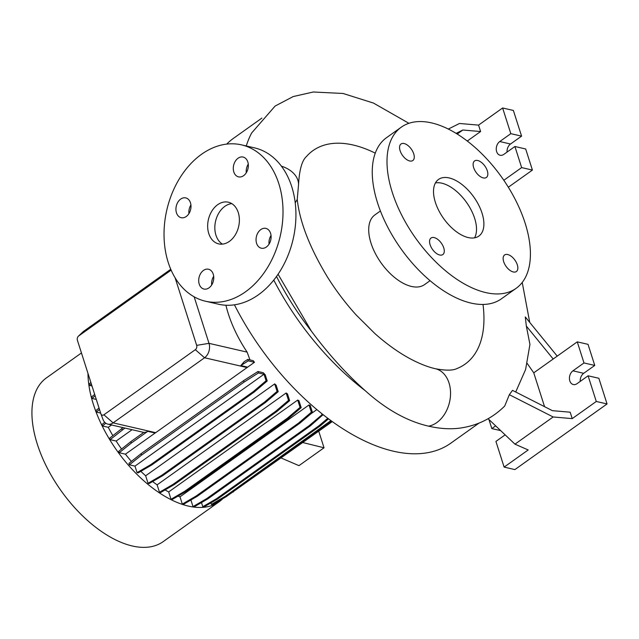 <?xml version="1.0" encoding="UTF-8"?>
<svg xmlns="http://www.w3.org/2000/svg" width="639" height="639" viewBox="0 0 639 639"><rect width="100%" height="100%" fill="white"/><g stroke="black" fill="none" stroke-linecap="round" stroke-linejoin="round"><path stroke-width="0.96" d="M295.218 202.787L297.239 199.472L298.541 184.647A29.418 20.089 -179.4 0 0 281.392 166.156M208.777 233.554A21.391 15.52 -77 0 0 218.722 243.898A21.391 15.52 -77 0 0 235.128 235.128A21.391 15.52 -77 0 0 238.267 212.547A21.391 15.52 -77 0 0 228.331 202.204A21.391 15.52 -77 0 0 211.916 210.974A21.391 15.52 -77 0 0 208.777 233.554M231.781 203.625A21.391 15.52 -77 0 0 215.95 235.208A21.391 15.52 -77 0 0 222.444 244.13M483.268 177.922A10.16 5.416 54.5 0 0 486.383 177.49A10.16 5.416 54.5 0 0 486.311 168.4A10.16 5.416 54.5 0 0 477.708 160.501A10.16 5.416 54.5 0 0 474.593 160.932A10.16 5.416 54.5 0 0 474.657 170.03A10.16 5.416 54.5 0 0 483.268 177.922M513.277 271.958A10.16 5.416 54.5 0 0 516.392 271.527A10.16 5.416 54.5 0 0 516.32 262.437A10.16 5.416 54.5 0 0 507.717 254.538A10.16 5.416 54.5 0 0 504.602 254.969A10.16 5.416 54.5 0 0 504.674 264.067A10.16 5.416 54.5 0 0 513.277 271.958M439.704 255.009A10.16 5.416 54.5 0 0 442.819 254.57A10.16 5.416 54.5 0 0 442.755 245.48A10.16 5.416 54.5 0 0 434.145 237.58A10.16 5.416 54.5 0 0 431.029 238.02A10.16 5.416 54.5 0 0 431.101 247.109A10.16 5.416 54.5 0 0 439.704 255.009M409.695 160.972A10.16 5.416 54.5 0 0 412.81 160.533A10.16 5.416 54.5 0 0 412.738 151.443A10.16 5.416 54.5 0 0 404.136 143.543A10.16 5.416 54.5 0 0 401.02 143.983A10.16 5.416 54.5 0 0 401.092 153.072A10.16 5.416 54.5 0 0 409.695 160.972M199.224 284.123A10.16 7.372 -77 0 0 203.953 289.044A10.16 7.372 -77 0 0 211.749 284.874A10.16 7.372 -77 0 0 213.234 274.147A10.16 7.372 -77 0 0 208.514 269.235A10.16 7.372 -77 0 0 200.718 273.404A10.16 7.372 -77 0 0 199.224 284.123M256.574 243.291A10.16 7.372 -77 0 0 261.303 248.204A10.16 7.372 -77 0 0 269.099 244.034A10.16 7.372 -77 0 0 270.585 233.315A10.16 7.372 -77 0 0 265.864 228.395A10.16 7.372 -77 0 0 258.068 232.564A10.16 7.372 -77 0 0 256.574 243.291M233.81 171.947A10.16 7.372 -77 0 0 238.531 176.867A10.16 7.372 -77 0 0 246.327 172.698A10.16 7.372 -77 0 0 247.82 161.971A10.16 7.372 -77 0 0 243.1 157.058A10.16 7.372 -77 0 0 235.304 161.228A10.16 7.372 -77 0 0 233.81 171.947M176.46 212.787A10.16 7.372 -77 0 0 181.18 217.699A10.16 7.372 -77 0 0 188.976 213.538A10.16 7.372 -77 0 0 190.47 202.811A10.16 7.372 -77 0 0 185.749 197.898A10.16 7.372 -77 0 0 177.954 202.06A10.16 7.372 -77 0 0 176.46 212.787M261.878 118.111L233.626 138.224A187.195 99.748 54.5 0 0 226.709 144.102M234.441 304.819A187.195 99.748 54.5 0 0 393.432 451.214A187.195 99.748 54.5 0 0 450.791 443.194L479.042 423.074M278.069 274.243L311.385 331.138C328.366 354.07 346.338 373.935 365.292 390.733C386.012 409.415 407.115 421.229 428.609 426.165A187.195 99.748 -125.5 0 0 461.733 427.842C478.483 425.135 492.805 417.866 504.714 406.029L509.339 394.694L553.15 416.971L572.217 418.617L596.283 401.476L588.088 375.796L577.033 383.672A7.484 5.431 103 0 1 573.303 384.542A7.484 5.431 103 0 1 569.82 380.924A7.484 5.431 103 0 1 572.935 370.828L583.99 362.952L577.265 341.857L588.024 344.341L594.757 365.436L583.695 373.312A7.484 5.431 103 0 0 580.212 381.403M246.271 145.964A187.195 99.748 -125.5 0 1 251.71 132.904L275.097 106.066L293.189 96.561L313.278 92L343.087 93.478L373.456 103.063L408.904 123.303M81.457 352.952L46.471 377.865A100.547 53.58 54.5 0 0 47.15 467.828A100.547 53.58 54.5 0 0 132.305 545.986A100.547 53.58 54.5 0 0 163.121 541.672L219.153 501.775A100.547 53.58 54.5 0 0 222.851 498.636M87.982 373.408A100.547 53.58 54.5 0 0 188.345 506.08A100.547 53.58 54.5 0 0 219.153 501.775M380.413 210.974L374.901 214.904A42.789 22.796 54.5 0 0 375.189 253.188A42.789 22.796 54.5 0 0 411.428 286.44A42.789 22.796 54.5 0 0 424.536 284.611L430.055 280.681M375.277 153.152A131.083 69.851 54.5 0 0 353.119 145.005A131.083 69.851 54.5 0 0 306.337 156.643C301.959 160.605 299.356 169.934 298.541 184.647M401.316 127.153L386.563 137.657A98.941 52.725 54.5 0 0 387.234 226.182A98.941 52.725 54.5 0 0 471.039 303.094A98.941 52.725 54.5 0 0 501.351 298.852L516.096 288.349A98.941 52.725 54.5 0 0 515.433 199.823A98.941 52.725 54.5 0 0 431.629 122.912A98.941 52.725 54.5 0 0 401.316 127.153A98.941 52.725 54.5 0 0 401.979 215.686A98.941 52.725 54.5 0 0 485.784 292.59A98.941 52.725 54.5 0 0 516.096 288.349M468.219 237.564A34.762 18.523 54.5 0 0 478.875 236.071A34.762 18.523 54.5 0 0 478.635 204.967A34.762 18.523 54.5 0 0 449.193 177.946A34.762 18.523 54.5 0 0 438.538 179.431A34.762 18.523 54.5 0 0 438.777 210.543A34.762 18.523 54.5 0 0 468.219 237.564M474.577 237.836A34.762 18.523 54.5 0 0 469.218 206.525A34.762 18.523 54.5 0 0 441.821 183.193A34.762 18.523 54.5 0 0 435.463 182.922M507.039 152.114A7.484 5.431 103 0 1 510.521 144.015L521.584 136.139L513.381 110.459L502.621 107.983L478.555 125.116L459.481 123.479L448.322 129.054M503.828 180.286L521.648 167.594L514.914 146.499L503.851 154.374A7.484 5.431 103 0 1 500.121 155.253A7.484 5.431 103 0 1 496.647 151.635A7.484 5.431 103 0 1 499.754 141.538L510.817 133.663L502.621 107.983M205.51 301.225L218.426 304.204A80.226 58.189 -77 0 0 279.962 271.319A80.226 58.189 -77 0 0 291.735 186.652A80.226 58.189 -77 0 0 254.458 147.849L241.542 144.877A80.226 58.189 -77 0 0 179.998 177.754A80.226 58.189 -77 0 0 168.225 262.429A80.226 58.189 -77 0 0 205.51 301.225A80.226 58.189 -77 0 0 267.046 268.34A80.226 58.189 -77 0 0 278.82 183.673A80.226 58.189 -77 0 0 241.542 144.877M249.977 359.925L247.125 352.129A91.752 48.891 -125.5 0 1 225.926 305.234M254.466 362.289A91.752 48.891 -125.5 0 1 253.22 360.668L247.78 359.414L248.236 360.859L254.466 362.289L247.644 367.153L240.831 365.58L248.236 360.859M155.117 433.034L125.436 454.169L119.205 452.739L131.322 443.051L147.761 431.341L155.117 433.034L155.684 432.675L247.644 367.153M125.436 454.169A91.752 48.891 54.5 0 0 131.402 461.406M265.233 374.797A91.752 48.891 -125.5 0 1 263.308 372.737L257.956 371.507L258.42 372.944L264.011 374.23L134.981 466.111L137.058 472.62L138.184 472.876L151.882 464.888L254.434 391.867L267.214 380.996L265.233 374.797M140.836 471.334A91.752 48.891 54.5 0 0 145.652 475.783L148.048 483.292L149.175 483.547L162.873 475.56L265.425 402.538L278.205 391.667L276.128 385.157A91.752 48.891 -125.5 0 1 274.682 383.903L145.652 475.783M152.617 481.542A91.752 48.891 54.5 0 0 157.114 484.849L159.486 492.262L160.613 492.525L174.311 484.538L276.863 411.516L289.643 400.645L287.486 393.896A91.752 48.891 -125.5 0 1 286.144 392.969L157.114 484.849M165.054 489.937A91.752 48.891 54.5 0 0 168.68 491.934L171.02 499.275L172.147 499.53L185.845 491.543L288.397 418.521L301.177 407.65L298.956 400.701A91.752 48.891 -125.5 0 1 297.71 400.054L168.68 491.934M177.993 496.128A91.752 48.891 54.5 0 0 179.99 496.838L182.307 504.099L183.433 504.363L197.131 496.375L299.683 423.345L312.463 412.474L310.187 405.342A91.752 48.891 -125.5 0 1 309.02 404.958L179.99 496.838M171.26 270.401A3.203 2.324 -77 0 0 170.158 270.816L78.733 335.922A3.203 2.324 -77 0 0 78.429 336.17L82.83 332A10.695 7.756 103 0 1 83.861 331.154L170.765 269.267M210.902 502.893L211.389 504.403L212.515 504.666L226.214 496.679L331.665 421.181M201.485 502.581L202.803 506.703L203.929 506.967L217.627 498.979L320.179 425.949L328.518 418.864M190.901 500.002L193.01 506.599L194.136 506.863L207.835 498.875L310.386 425.854L323.07 414.679M134.981 466.111L129.39 464.825L141.499 455.136L244.05 382.114L258.42 372.944M257.956 371.507L243.595 380.668L141.043 453.698L128.926 463.387L129.39 464.825M147.761 431.341A10.695 7.756 103 0 1 143.855 432.355L130.859 441.613L118.75 451.294L119.205 452.739M132.065 429.712L116.154 441.046A91.752 48.891 54.5 0 0 121.578 449.033M116.154 441.046L110.124 439.648L124.909 428.058M123.031 427.627L109.66 438.21L110.124 439.648M111.553 424.983L108.279 427.315A91.752 48.891 54.5 0 0 112.855 435.654M108.279 427.315L102.4 425.957L105.81 423.234M104.724 422.299L101.944 424.52L102.4 425.957M100.65 413.082L96.289 412.075L99.508 409.503M99.045 408.065L95.826 410.637L96.289 412.075M96.289 399.423L91.96 398.424L95.155 395.868M94.692 394.431L91.497 396.979L91.96 398.424M91.992 385.972L89.548 385.405L91.353 383.959M90.89 382.521L89.085 383.967L89.548 385.405M316.832 409.599L310.778 413.912M194.16 296.831L209.001 343.343A10.695 7.756 103 0 1 204.56 357.76L113.127 422.866A10.695 7.756 103 0 1 107.799 424.12A10.695 7.756 103 0 1 103.007 419.448L100.866 413.768A3.203 2.324 -77 0 0 103.909 414.791L195.334 349.685A3.203 2.324 -77 0 0 196.668 345.364L175.086 277.741M247.78 359.414L244.114 361.754L240.831 365.58M213.69 276.296A10.16 7.372 -77 0 0 211.693 284.962M271.04 235.456A10.16 7.372 -77 0 0 269.043 244.122M248.275 164.119A10.16 7.372 -77 0 0 246.271 172.786M190.925 204.951A10.16 7.372 -77 0 0 188.928 213.626M456.134 133.367L462.844 130.013L480.6 131.538L467.277 141.027M462.844 130.013L457.212 134.03M508.332 187.219L532.407 170.078L525.681 148.983L514.914 146.499M510.817 133.663L521.584 136.139M521.648 167.594L532.407 170.078M478.555 125.116L480.6 131.538M488.116 418.729L514.97 444.161L528.189 449.96L504.123 467.101L514.882 469.585L607.05 403.952L598.855 378.272L588.088 375.796M572.217 418.617L570.172 412.195L552.415 410.669L512.494 390.365L509.339 394.694M596.283 401.476L607.05 403.952M553.15 416.971L514.97 444.161M505.145 434.855L495.928 441.421L504.123 467.101M488.931 419.496L491.83 428.585L495.648 425.862M491.83 428.585L500.672 430.622M583.99 362.952L594.757 365.436M544.556 406.676L533.757 372.833L527.191 363.423M577.265 341.857L533.757 372.833M557.224 356.131L525.29 316.96L526.336 326.058L553.19 358.998M526.336 326.058L529.939 344.413L525.585 369.574L515.705 392.003M428.609 426.165A29.418 21.335 103 0 0 436.78 422.595A29.418 21.335 103 0 0 447.596 379.358A29.418 21.335 103 0 0 446.469 377.274A29.418 21.335 103 0 0 445.064 375.221A29.418 21.335 103 0 0 443.682 373.599A29.418 21.335 103 0 0 441.956 371.994A29.418 21.335 103 0 0 440.247 370.764A29.418 21.335 103 0 0 438.298 369.717A29.418 21.335 103 0 0 436.429 368.999A29.418 21.335 103 0 0 435.343 368.711L435.343 368.711C445.718 370.692 452.995 370.612 457.165 368.463A131.083 69.851 54.5 0 0 483.012 304.452M78.429 336.17A3.203 2.324 -77 0 0 77.399 340.244L100.818 413.617A3.203 2.324 -77 0 0 100.866 413.768M159.486 492.262L173.185 484.274L275.736 411.252L288.516 400.381L286.144 392.969M173.185 484.274L174.311 484.538M275.736 411.252L276.863 411.516M288.516 400.381L289.643 400.645M202.803 506.703L216.501 498.716L319.053 425.694L327.751 418.289M216.501 498.716L217.627 498.979M319.053 425.694L320.179 425.949M281.152 457.995L298.964 465.647L324.029 447.795L302.83 442.555M324.029 447.795L318.741 431.221M171.02 499.275L184.719 491.287L287.27 418.257L300.05 407.394L297.71 400.054M184.719 491.287L185.845 491.543M287.27 418.257L288.397 418.521M300.05 407.394L301.177 407.65M211.389 504.403L225.088 496.415L330.898 420.622M225.088 496.415L226.214 496.679M327.639 423.393L328.765 423.649M130.859 441.613L131.322 443.051M137.058 472.62L150.756 464.633L151.882 464.888M150.756 464.633L253.308 391.603L254.434 391.867M253.308 391.603L266.088 380.74L267.214 380.996M266.088 380.74L264.011 374.23M141.043 453.698L141.499 455.136M243.595 380.668L244.05 382.114M182.307 504.099L196.005 496.112L298.557 423.09L311.337 412.219L309.02 404.958M196.005 496.112L197.131 496.375M298.557 423.09L299.683 423.345M311.337 412.219L312.463 412.474M229.96 494.011L332.248 421.604M232.868 491.934L233.331 492.038M148.048 483.292L161.747 475.304L264.298 402.274L277.078 391.411L274.682 383.903M161.747 475.304L162.873 475.56M264.298 402.274L265.425 402.538M277.078 391.411L278.205 391.667M193.01 506.599L206.709 498.612L309.26 425.59L322.04 414.719L321.673 413.569M206.709 498.612L207.835 498.875M309.26 425.59L310.386 425.854M322.04 414.719L323.166 414.983M121.777 428.521L122.233 429.959M273.772 280.09A187.195 99.748 54.5 0 0 365.292 390.733M572.935 370.828L583.695 373.312M499.754 141.538L510.521 144.015M196.668 345.364L209.001 343.343L247.125 352.129M195.334 349.685L204.56 357.76L247.117 367.569M103.909 414.791L113.127 422.866L155.684 432.675M276.511 276.463A184.543 98.334 54.5 0 0 311.385 331.138M171.068 269.97L170.158 270.816M78.733 335.922L83.861 331.154M247.333 170.725A29.418 20.089 -179.4 0 0 246.199 171.627M107.799 424.12L143.783 432.411M435.343 368.711C428.13 367.09 420.039 363.942 411.061 359.254C399.279 353.04 387.266 344.525 375.045 333.71L356.171 314.963C345.547 303.245 336.018 290.673 327.583 277.246C309.819 247.916 299.699 221.949 297.239 199.36M529.739 322.423L522.223 282.438"/></g></svg>
